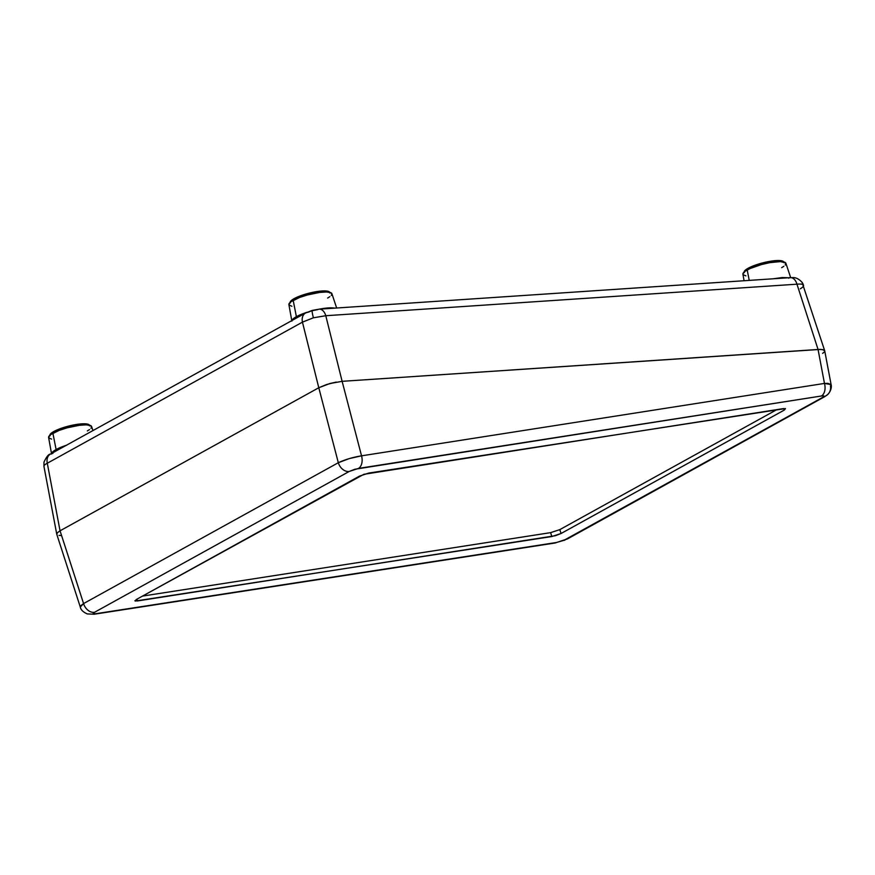 <?xml version="1.0" encoding="UTF-8"?>
<svg xmlns="http://www.w3.org/2000/svg" width="875" height="875" viewBox="0 0 875 875"><rect width="100%" height="100%" fill="white"/><g stroke="black" fill="none" stroke-linecap="round" stroke-linejoin="round"><path stroke-width="1.31" d="M830.441 385.831A10.314 9.57 -133.6 0 1 827.87 394.373A10.314 9.57 -133.6 0 1 823.725 396.659L823.67 395.927L821.395 396.003L354.9 469.241L349.256 471.439L94.511 612.303L93.198 613.637L95.703 613.714L556.456 542.5L563.905 540.334A10.314 4.812 67.2 0 0 564.922 540.127A10.314 4.812 -112.8 0 1 563.905 540.334L556.456 542.5A10.314 6.65 81.2 0 1 554.903 543.025M788.572 278.184A10.314 6.475 86.2 0 1 790.464 277.637A10.314 6.475 86.2 0 1 796.961 284.189C800.537 283.861 802.692 284.134 803.403 285.009L803.403 285.009A10.314 10.03 -35.7 0 0 801.959 282.188A10.314 10.03 144.3 0 1 803.403 285.009C802.692 284.134 800.537 283.861 796.961 284.189L325.784 315.722L313.381 317.8A10.314 0.864 -105.4 0 1 312.2 310.428A10.314 0.864 74.6 0 0 313.381 317.8L325.784 315.722L342.125 381.325L329.766 383.567L318.784 387.745L60.047 530.808L83.573 603.575L338.319 462.711L349.311 458.577L361.539 455.831L342.125 381.325L818.059 349.475L796.961 284.189L818.059 349.475L342.125 381.325L820.466 349.398L818.059 349.475L824.469 383.425L818.059 349.475L822.402 349.552L824.72 350.809L823.78 349.902L820.466 349.398L342.125 381.325L361.539 455.831L824.469 383.425L827.969 383.381L831.097 384.573C831.677 386.105 831.491 390.556 827.805 394.439L824.6 396.736A10.314 7.7 -118.9 0 1 822.642 397.403L563.905 540.334L822.642 397.403A10.314 7.7 61.1 0 0 824.688 396.692M822.62 353.38L824.206 352.056L822.62 353.38M80.412 607.261L80.784 605.719L83.573 603.575L60.047 530.808L57.236 532.864L56.886 534.461L57.236 532.864L56.886 534.461L57.236 532.864L60.047 530.808L318.784 387.745L60.047 530.808L47.294 463.236A10.314 7.7 -118.9 0 1 50.312 454.158A10.314 7.7 -118.9 0 1 52.916 453.37M59.041 535.369L60.977 535.522L59.041 535.369M831.097 384.595L824.469 383.425L361.539 455.831C352.997 457.22 345.253 459.517 338.319 462.711L318.784 387.745L338.319 462.711A10.314 7.7 61.1 0 0 349.256 471.439L358.477 468.409L821.395 396.003C823.627 395.697 824.403 395.916 823.725 396.659A10.314 9.57 46.4 0 0 827.87 394.373M785.466 408.614L784.317 410.058L783.814 408.559L784.317 410.058L561.05 533.509L551.83 536.539L550.605 532.645L142.494 596.094L550.605 532.645L551.83 536.539L135.22 601.048L136.227 599.561L359.494 476.109L368.714 473.08L785.334 408.57L784.317 410.058L561.05 533.509L555.406 535.708L137.441 600.961L136.927 599.178L137.441 600.961L134.87 600.709M831.097 384.573L824.72 350.809M94.139 614.228A10.314 6.65 -98.8 0 0 95.703 613.714C92.816 614.064 92.422 613.594 94.511 612.303A10.314 7.7 -118.9 0 1 83.573 603.575A10.314 7.7 61.1 0 0 94.511 612.303L349.256 471.439A10.314 7.7 -118.9 0 1 338.319 462.711L83.573 603.575L80.292 607.042C80.784 609.798 83.125 612.095 87.314 613.933L94.237 614.217L555.002 543.014A10.314 6.65 -98.8 0 0 556.456 542.5L95.703 613.714A10.314 6.65 81.2 0 1 94.237 614.217M312.463 310.614L317.406 309.717A10.314 6.475 86.2 0 1 319.211 309.17A10.314 6.475 86.2 0 1 325.784 315.722L342.125 381.325L329.766 383.567L318.784 387.745L60.047 530.808L47.294 463.236C44.581 464.636 43.509 465.795 44.089 466.703C43.509 465.795 44.581 464.636 47.294 463.236L302.444 322.142L47.294 463.236A10.314 7.7 61.1 0 1 50.411 454.092C48.617 454.092 46.473 456.783 43.98 462.153L43.936 466.364L56.755 534.209L80.292 607.042M824.469 383.425A10.314 6.595 81.1 0 1 821.395 396.003A10.314 6.595 -98.9 0 0 824.469 383.425M361.539 455.831A10.314 6.595 81.1 0 1 358.477 468.409A10.314 6.595 -98.9 0 0 361.539 455.831M567.722 538.77A10.314 7.7 -118.9 0 1 565.688 539.481A10.314 7.7 61.1 0 0 567.634 538.825L824.6 396.736M136.227 599.561L363.858 474.305L783.114 408.647M561.05 533.509L559.825 529.616L776.825 409.631L559.825 529.616L561.05 533.509M550.605 532.645L559.825 529.616L550.605 532.645M824.688 350.711L802.036 282.308C795.856 275.614 791.525 278.162 790.377 277.637A10.314 6.475 -93.8 0 1 796.961 284.189L325.784 315.722A10.314 6.475 -93.8 0 0 319.298 309.17M803.403 285.009C803.983 285.928 802.944 287.197 800.297 288.827M336.252 382.08L326.583 384.519L318.784 387.745L302.444 322.142L318.784 387.745L329.766 383.567L336.252 382.08M311.194 310.997L308.077 312.287A10.314 7.7 -118.9 0 0 305.561 313.009L50.411 454.092M305.462 313.064A10.314 7.7 61.1 0 0 302.444 322.142L313.381 317.8L302.444 322.142A10.314 7.7 -118.9 0 1 305.561 313.009L312.211 310.417L319.211 309.17L790.377 277.637M290.336 302.991L290.752 301.087L294.109 298.648L294.35 299.742L294.109 298.648A20.464 4.495 165.7 0 0 290.139 302.422M291.911 320.556A23.384 5.141 -14.3 0 1 296.395 316.673L293.18 300.355A22.181 4.878 165.7 0 0 288.892 304.609L291.878 321.158M329.744 292.327A20.464 4.495 165.7 0 0 315.284 291.834A20.464 4.495 165.7 0 0 294.109 298.648L303.406 294.809L314.923 291.9L327.086 291.091L329.656 292.173L329.831 293.038M336.656 308L331.887 293.65A22.181 4.878 165.7 0 0 316.477 292.917A22.181 4.878 165.7 0 0 293.18 300.355L296.395 316.673A23.384 5.141 -14.3 0 1 306.906 312.32M312.091 310.8A23.384 5.141 -14.3 0 1 318.325 309.323M319.047 309.192A23.384 5.141 -14.3 0 1 334.644 308.142L328.169 307.934L319.069 309.181M291.889 320.655L296.395 316.673L307.016 312.287M291.889 306.25L289.1 305.069L289.548 303.002L290.992 301.733L299.436 297.533L307.366 294.973L319.714 292.425L326.441 291.977L330.717 292.622L331.909 294.284L331.264 295.411M329.831 296.68L327.633 298.058M50.05 435.859L50.466 433.956L53.812 431.517L54.064 432.611L53.812 431.517A20.464 4.495 165.7 0 0 49.842 435.291M51.625 453.425A23.384 5.141 -14.3 0 1 56.109 449.542L52.894 433.223A22.181 4.878 165.7 0 0 48.606 437.478L51.581 454.027M89.458 425.184A20.464 4.495 165.7 0 0 74.998 424.703A20.464 4.495 165.7 0 0 53.812 431.517L63.109 427.678L74.637 424.769L86.8 423.959L88.441 424.375L89.534 425.906M92.947 430.577L91.602 426.519A22.181 4.878 165.7 0 0 76.191 425.786A22.181 4.878 165.7 0 0 52.894 433.223L56.109 449.542A23.384 5.141 -14.3 0 1 66.347 445.288M51.603 453.523L56.109 449.542L66.73 445.156M51.592 439.119L48.803 437.938L49.262 435.87L50.706 434.602L59.15 430.402L67.069 427.842L79.428 425.294L86.155 424.845L90.431 425.491L91.623 427.153L90.978 428.28M89.534 429.548L87.347 430.927M744.341 272.606L744.767 270.703L748.114 268.264L748.366 269.358L748.114 268.264A20.464 4.495 165.7 0 0 744.144 272.038M790.672 277.627L785.892 263.266A22.181 4.878 165.7 0 0 770.492 262.533A22.181 4.878 165.7 0 0 747.195 269.97L749.241 280.394L747.195 269.97A22.181 4.878 165.7 0 0 742.908 274.225L744.078 280.744M783.759 261.942A20.464 4.495 165.7 0 0 769.289 261.45A20.464 4.495 165.7 0 0 748.114 268.264L757.411 264.425L768.928 261.516L781.091 260.706L782.742 261.133L783.836 262.653M773.073 278.797L782.173 277.55L788.648 277.758M745.894 275.866L743.105 274.684L742.919 273.744L744.997 271.348L750.039 268.559L761.37 264.589L769.759 262.664L780.445 261.592L785.728 262.959L785.28 265.027M783.836 266.295L781.648 267.673M567.634 538.825L555.002 543.014"/></g></svg>
